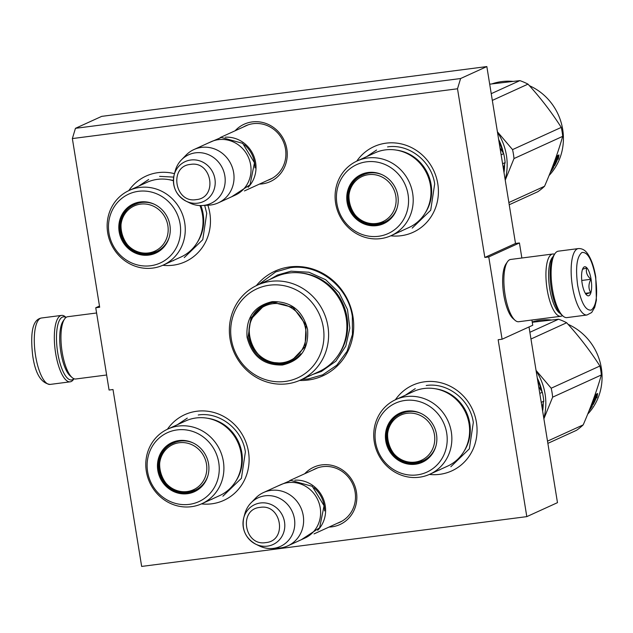 <?xml version="1.0" encoding="UTF-8"?>
<svg xmlns="http://www.w3.org/2000/svg" width="633" height="633" viewBox="0 0 633 633"><rect width="100%" height="100%" fill="white"/><g stroke="black" fill="none" stroke-linecap="round" stroke-linejoin="round"><path stroke-width="0.95" d="M457.509 88.778L484.831 257.449L488.763 256.943L502.088 339.225L498.155 339.731L526.806 516.631L141.657 566.432L113.006 389.532L109.074 390.039L95.749 307.757L99.674 307.25L72.36 138.572L457.509 88.778L460.602 78.532L486.84 66.568L515.499 243.468L484.831 257.449M299.559 380.457A57.556 54.224 -114.5 0 0 308.081 380.061A57.556 54.224 -114.5 0 0 352.953 316.5A57.556 54.224 -114.5 0 0 289.756 266.92A57.556 54.224 -114.5 0 0 256.341 285.641M259.443 184.092A31.523 29.696 -114.5 0 0 262.26 183.871A31.523 29.696 -114.5 0 0 286.836 149.064A31.523 29.696 -114.5 0 0 252.227 121.916A31.523 29.696 -114.5 0 0 235.128 130.77M329.033 527.067A31.523 29.696 -114.5 0 0 331.85 526.846A31.523 29.696 -114.5 0 0 356.426 492.039A31.523 29.696 -114.5 0 0 321.817 464.891A31.523 29.696 -114.5 0 0 304.726 473.745M395.372 399.771A47.095 44.365 65.5 0 1 424.719 381.778A47.095 44.365 65.5 0 1 476.427 422.346A47.095 44.365 65.5 0 1 439.713 474.339A47.095 44.365 65.5 0 1 429.403 474.426M356.727 161.162A47.095 44.365 65.5 0 1 386.075 143.161A47.095 44.365 65.5 0 1 437.783 183.728A47.095 44.365 65.5 0 1 401.061 235.729A47.095 44.365 65.5 0 1 390.759 235.808M167.421 429.245A47.095 44.365 65.5 0 1 196.768 411.252A47.095 44.365 65.5 0 1 248.484 451.812A47.095 44.365 65.5 0 1 211.762 503.813A47.095 44.365 65.5 0 1 201.452 503.892M128.776 190.636A47.095 44.365 65.5 0 1 158.123 172.635A47.095 44.365 65.5 0 1 174.471 173.664M207.853 205.219A47.095 44.365 65.5 0 1 173.118 265.203A47.095 44.365 65.5 0 1 162.808 265.282M72.36 138.572L75.454 128.325L460.602 78.532M75.454 128.325L101.691 116.369L486.84 66.568M95.749 307.757L99.484 306.055M526.806 516.631L557.475 502.657L529.014 326.945M502.088 339.225L532.757 325.243L531.902 320.013M488.763 256.943L519.424 242.961L521.861 258.003M519.424 242.961L515.499 243.468M267.712 180.326A29.427 27.725 -114.5 0 0 270.085 179.376A29.427 27.725 -114.5 0 0 284.573 144.989A29.427 27.725 -114.5 0 0 253.2 123.68A29.427 27.725 -114.5 0 0 245.675 125.825A29.427 27.725 -114.5 0 0 243.396 126.996M337.302 523.301A29.427 27.725 -114.5 0 0 339.684 522.352A29.427 27.725 -114.5 0 0 354.171 487.964A29.427 27.725 -114.5 0 0 322.79 466.656A29.427 27.725 -114.5 0 0 315.266 468.8A29.427 27.725 -114.5 0 0 312.995 469.971M258.723 284.534L275.751 271.874L290.207 267.751C318.47 263.32 348.253 286.678 352.336 316.484L352.454 334.438L347.098 351.244L336.827 365.186L322.688 374.831L308.224 378.961L301.965 379.381M225.253 137.203A29.3 27.607 65.5 0 1 253.232 154.721A29.3 27.607 65.5 0 1 248.104 187.328M244.393 144.751A28.461 26.815 65.5 0 1 254.957 167.927M218.29 202.853A29.3 27.607 65.5 0 0 232.715 168.607A29.3 27.607 65.5 0 0 201.468 147.394A29.3 27.607 -114.5 0 0 193.983 149.53L210.971 141.784A29.3 27.607 -114.5 0 1 218.464 139.648A29.3 27.607 65.5 0 1 249.711 160.861A29.3 27.607 65.5 0 1 235.286 195.106L218.29 202.853A29.3 27.607 65.5 0 1 210.797 204.989A29.3 27.607 -114.5 0 1 208.882 205.163L202.251 205.535A26.728 25.185 -114.5 0 0 204 205.377A26.728 25.185 65.5 0 0 224.842 175.855A26.728 25.185 65.5 0 0 195.494 152.83A26.728 25.185 -114.5 0 0 181.434 159.872A26.728 25.185 -114.5 0 0 175.199 170.942L174.146 174.882A21.957 20.683 -114.5 0 0 186.142 201.199A21.957 20.683 -114.5 0 0 197.797 203.161A21.957 20.683 -114.5 0 0 214.919 178.917A21.957 20.683 -114.5 0 0 190.81 160.007A21.957 20.683 -114.5 0 0 174.146 174.882C171.954 186.474 175.95 195.249 186.142 201.199L189.805 202.979A26.728 25.185 -114.5 0 0 202.251 205.535M193.983 149.53A29.3 27.607 -114.5 0 0 186.062 155.109L181.434 159.872M294.843 480.178A29.3 27.607 65.5 0 1 322.822 497.696A29.3 27.607 65.5 0 1 317.695 530.304M313.984 487.726A28.461 26.815 65.5 0 1 324.555 510.902M287.88 545.828A29.3 27.607 65.5 0 0 302.305 511.583A29.3 27.607 65.5 0 0 271.066 490.369A29.3 27.607 -114.5 0 0 263.573 492.506L280.569 484.759A29.3 27.607 -114.5 0 1 288.055 482.623A29.3 27.607 65.5 0 1 319.301 503.836A29.3 27.607 65.5 0 1 304.877 538.082L287.88 545.828A29.3 27.607 65.5 0 1 280.395 547.964A29.3 27.607 -114.5 0 1 278.473 548.138L271.85 548.51A26.728 25.185 -114.5 0 0 273.598 548.352A26.728 25.185 65.5 0 0 294.44 518.831A26.728 25.185 65.5 0 0 265.085 495.805A26.728 25.185 -114.5 0 0 251.032 502.847A26.728 25.185 -114.5 0 0 244.797 513.917L243.737 517.857A21.957 20.683 -114.5 0 0 255.732 544.174A21.957 20.683 -114.5 0 0 267.395 546.137A21.957 20.683 -114.5 0 0 284.51 521.893A21.957 20.683 -114.5 0 0 260.4 502.982A21.957 20.683 -114.5 0 0 243.737 517.857C241.545 529.449 245.549 538.224 255.732 544.174L259.403 545.955A26.728 25.185 -114.5 0 0 271.85 548.51M263.573 492.506A29.3 27.607 -114.5 0 0 255.661 498.084L251.032 502.847M73.863 378.692A31.816 10.247 -97.4 0 1 72.502 379.681A31.816 10.247 -97.4 0 1 57.73 352.834A31.816 10.247 -97.4 0 1 65.951 317.489M73.974 378.74L73.539 379.373A33.486 10.785 -97.4 0 1 71.197 381.525A33.486 10.785 -97.4 0 1 70.16 381.826A33.486 10.785 -97.4 0 1 55.641 353.277A33.486 10.785 -97.4 0 1 61.567 315.4A33.486 10.785 -97.4 0 1 65.468 316.911L66.046 317.418M578.388 248.579L558.338 251.174A33.486 10.785 82.6 0 0 554.959 253.627L553.772 255.368A31.816 10.247 82.6 0 0 551.351 289.012A31.816 10.247 82.6 0 0 561.439 314.704L563.03 316.089A33.486 10.785 82.6 0 0 566.931 317.6L586.973 315.005L591.689 312.512L594.719 307.329L596.389 300.279L595.756 277.048C594.142 267.284 591.523 259.633 587.875 254.102C585.343 250.217 582.178 248.373 578.388 248.579A33.486 10.785 82.6 0 0 572.454 286.456A33.486 10.785 82.6 0 0 586.973 315.005M554.959 253.627A33.486 10.785 82.6 0 0 552.411 289.044A33.486 10.785 82.6 0 0 563.03 316.089M595.55 277.207C592.187 259.957 587.653 251.72 581.949 252.488C576.79 256.674 575.365 267.624 577.668 285.364C581.031 302.614 585.565 310.85 591.269 310.083C596.428 305.905 597.853 294.946 595.55 277.207M591.08 279.248A14.654 4.716 82.6 0 0 583.246 267.83A14.654 4.716 82.6 0 0 582.138 283.323A14.654 4.716 82.6 0 0 586.783 295.152A14.654 4.716 82.6 0 0 591.08 279.248M586.253 294.654C585.296 294.298 586.775 293.625 590.676 292.636C588.318 288.506 588.389 284.051 590.898 279.288C587.06 275.822 585.652 272.048 586.68 267.957L582.55 269.239M590.898 279.288L581.767 280.466M590.676 292.636L585.335 293.332M106.637 374.997L75.786 378.985A31.397 10.112 -97.4 0 1 72.13 377.569L70.144 375.844A29.3 9.44 -97.4 0 1 60.847 352.185A29.3 9.44 -97.4 0 1 63.078 321.192L64.558 319.016A31.397 10.112 -97.4 0 1 67.731 316.714L96.596 312.987M72.13 377.569A31.397 10.112 -97.4 0 1 62.176 352.217A31.397 10.112 -97.4 0 1 64.558 319.016M554.524 254.26A31.397 10.112 82.6 0 0 552.712 254.015A31.397 10.112 82.6 0 0 547.157 289.518A31.397 10.112 82.6 0 0 560.767 316.286A31.397 10.112 82.6 0 0 561.74 316.002A31.397 10.112 82.6 0 0 562.452 315.582M552.712 254.015L510.665 259.451A31.397 10.112 82.6 0 0 507.492 261.745L506.004 263.921A29.3 9.44 82.6 0 0 503.781 294.915A29.3 9.44 82.6 0 0 513.07 318.573L515.056 320.306A31.397 10.112 82.6 0 0 518.712 321.722L560.767 316.286M507.492 261.745A31.397 10.112 82.6 0 0 505.102 294.954A31.397 10.112 82.6 0 0 515.056 320.306M552.902 256.879A29.3 9.44 82.6 0 0 549.76 288.972A29.3 9.44 82.6 0 0 560.221 313.462M374.894 152.877A41.026 38.645 65.5 0 1 430.424 185.224A41.026 38.645 -114.5 0 1 408.926 227.532L391.162 235.626A41.026 38.645 -114.5 0 0 412.661 193.318A41.026 38.645 65.5 0 0 357.131 160.972L374.894 152.877M503.362 168.544L505.134 162.594A62.794 59.154 -114.5 0 0 503.686 153.645L501.138 154.808M505.134 162.594L502.586 163.757M384.405 222.832A26.578 25.043 65.5 0 1 348.807 201.705L348.799 201.65M348.807 201.705A26.578 25.043 65.5 0 1 362.353 174.471M397.358 207.126A26.578 25.043 -114.5 0 1 384.025 223.014A26.578 25.043 -114.5 0 1 348.039 202.054A26.578 25.043 65.5 0 1 361.973 174.637A26.578 25.043 65.5 0 1 382.712 174.993M347.106 202.338A27.029 25.462 -114.5 0 0 371.199 225.704A27.029 25.462 -114.5 0 0 397.302 207.308A27.029 25.462 -114.5 0 0 397.864 195.779A27.029 25.462 -114.5 0 0 382.538 174.914A27.029 25.462 -114.5 0 0 356.529 177.335A27.029 25.462 -114.5 0 0 347.106 202.338M408.056 194.458A37.877 35.685 -114.5 0 0 366.46 161.826A37.877 35.685 -114.5 0 0 336.922 203.66A37.877 35.685 -114.5 0 0 378.518 236.291A37.877 35.685 -114.5 0 0 408.056 194.458M425.234 212.941A40.037 37.719 -114.5 0 0 431.113 184.607A40.037 37.719 65.5 0 0 396.598 150.14M357.131 160.972A41.026 38.645 65.5 0 0 335.632 203.28A41.026 38.645 -114.5 0 0 391.162 235.626M503.686 153.645L500.046 148.082M387.57 146.903C409.005 143.541 431.587 161.257 434.681 183.863L430.709 210.219L412.194 228.109M401.227 231.235L400.634 231.306M366.61 156.652L376.603 150.029M492.015 83.865A55.467 52.254 65.5 0 1 512.706 81.364M529.425 85.708A55.467 52.254 65.5 0 1 562.682 129.361A55.467 52.254 65.5 0 1 549.064 175.499M557.57 157.15A55.467 52.254 65.5 0 1 554.405 164.833L554.524 165.87L552.902 166.606L554.112 162.847L554.279 163.852A55.467 52.254 65.5 0 0 557.254 156.019L557.57 157.15L556.977 156.921M554.041 163.725A54.628 51.463 65.5 0 1 553.701 164.422L554.524 165.87M554.405 164.833L553.701 164.422M553.226 165.704L553.828 165.435M558.005 158.044L558.266 159.152L558.986 154.927L557.349 155.671L557.713 156.937A55.467 52.254 65.5 0 1 554.571 164.643L554.682 165.577A55.467 52.254 65.5 0 0 558.005 158.044L557.436 157.799M558.14 155.314L557.713 157.918M553.859 164.232L554.484 165.45M552.213 167.531L553.384 167.001M552.767 167.278A54.628 51.463 65.5 0 1 551.596 169.138M553.748 167.239A55.467 52.254 65.5 0 1 550.338 172.334M551.129 170.332A55.467 52.254 65.5 0 0 552.356 168.418L552.696 168.41A55.467 52.254 65.5 0 1 550.702 171.416M489.697 84.173L519.883 80.62A62.794 59.154 65.5 0 1 528.009 84.134C540.55 97.893 551.636 112.31 561.257 127.399A62.794 59.154 65.5 0 1 562.136 131.854A62.794 59.154 65.5 0 1 562.705 136.348L513.996 158.559L505.237 180.152M497.411 131.799L512.54 149.61A62.794 59.154 65.5 0 1 513.996 158.559M505.174 179.732A56.511 53.235 -114.5 0 0 497.483 132.242M562.705 136.348C558.116 152.324 552.063 168.956 544.554 186.26A62.794 59.154 65.5 0 1 537.876 191.696L509.225 204.752M503.694 170.601A52.95 49.888 -114.5 0 0 504.01 166.408M504.01 172.54A53.789 50.672 -114.5 0 0 504.588 164.469M503.417 153.226A53.789 50.672 -114.5 0 0 498.646 139.434M502.618 151.983A52.95 49.888 -114.5 0 0 498.931 141.214M519.883 80.62L491.232 93.676M528.009 84.134L492.324 100.402M561.257 127.399L512.54 149.61M544.554 186.26L508.869 202.528M368.525 174.653A24.837 23.397 65.5 0 1 395.799 196.048A24.837 23.397 65.5 0 1 376.429 223.473A24.837 23.397 -114.5 0 1 349.155 202.077A24.837 23.397 -114.5 0 1 368.525 174.653M397.097 208.004A25.953 24.45 65.5 0 1 384.516 222.096L377.624 224.066C350.207 229.138 336.985 185.121 362.986 174.866A25.953 24.45 -114.5 0 1 369.617 172.975A25.953 24.45 65.5 0 1 381.873 174.613M388.836 219.524A25.534 24.054 -114.5 0 0 391.336 217.807M367.757 173.292A25.534 24.054 65.5 0 1 370.693 172.532M129.179 190.446A41.026 38.645 65.5 0 1 184.717 222.792A41.026 38.645 -114.5 0 1 163.211 265.1A41.026 38.645 -114.5 0 1 107.681 232.754A41.026 38.645 65.5 0 1 129.179 190.446L146.943 182.351A41.026 38.645 65.5 0 1 173.395 180.737M199.941 205.559A41.026 38.645 65.5 0 1 202.473 214.698A41.026 38.645 -114.5 0 1 180.975 257.006L163.211 265.1M156.454 252.306A26.578 25.043 65.5 0 1 120.856 231.172L120.848 231.124M120.856 231.172A26.578 25.043 65.5 0 1 134.41 203.937M169.407 236.592A26.578 25.043 -114.5 0 1 156.074 252.48A26.578 25.043 -114.5 0 1 120.096 231.52A26.578 25.043 65.5 0 1 134.022 204.111A26.578 25.043 65.5 0 1 154.761 204.467M119.162 231.813A27.029 25.462 -114.5 0 0 143.248 255.178A27.029 25.462 -114.5 0 0 169.359 236.782A27.029 25.462 -114.5 0 0 169.913 225.245A27.029 25.462 -114.5 0 0 154.587 204.38A27.029 25.462 -114.5 0 0 128.578 206.801A27.029 25.462 -114.5 0 0 119.162 231.813M180.104 223.932A37.877 35.685 -114.5 0 0 138.508 191.301A37.877 35.685 -114.5 0 0 108.971 233.126A37.877 35.685 -114.5 0 0 150.567 265.757A37.877 35.685 -114.5 0 0 180.104 223.932M197.282 242.415A40.037 37.719 -114.5 0 0 203.161 214.081A40.037 37.719 65.5 0 0 200.851 205.575M168.655 179.606A40.037 37.719 65.5 0 1 173.395 180.54M159.619 176.37L173.671 177.105M204.696 205.401L206.738 213.329L202.766 239.693L184.25 257.584M173.284 260.709L172.69 260.78M138.667 186.126L148.652 179.503M140.573 204.119A24.837 23.397 65.5 0 1 167.848 225.522A24.837 23.397 65.5 0 1 148.478 252.947A24.837 23.397 -114.5 0 1 121.204 231.551A24.837 23.397 -114.5 0 1 140.573 204.119M169.146 237.47A25.953 24.45 65.5 0 1 156.565 251.57L149.673 253.532C122.256 258.612 109.034 214.595 135.035 204.34A25.953 24.45 -114.5 0 1 141.673 202.449A25.953 24.45 65.5 0 1 153.93 204.087M160.885 248.998A25.534 24.054 -114.5 0 0 163.385 247.281M139.814 202.766A25.534 24.054 65.5 0 1 142.749 201.998M282.453 365.012C263.771 365.51 251.974 356.252 247.06 337.247C245.739 317.774 254.118 305.913 272.19 301.656C290.879 301.158 302.677 310.407 307.583 329.421C308.912 348.894 300.533 360.755 282.453 365.012M282.579 364.07C264.38 364.553 252.884 355.54 248.104 337.025L251.008 317.742L264.554 304.655L272.586 302.36L293.126 307.416L306.055 325.093L305.051 346.749L290.602 361.783L282.579 364.07M271.541 302.756L272.34 302.392M290.325 361.831A56.93 53.631 65.5 0 1 289.835 361.498M264.27 305.415A56.93 53.631 65.5 0 1 264.341 304.821M300.604 379.998L318.874 371.666A52.112 49.097 -114.5 0 0 344.526 310.763A52.112 49.097 -114.5 0 0 288.957 273.029A52.112 49.097 65.5 0 0 275.64 276.827L257.37 285.159A52.112 49.097 65.5 0 1 270.687 281.353A52.112 49.097 -114.5 0 1 326.256 319.095A52.112 49.097 -114.5 0 1 300.604 379.998A52.112 49.097 -114.5 0 1 287.279 383.796A52.112 49.097 65.5 0 1 231.71 346.053A52.112 49.097 65.5 0 1 257.37 285.159M285.119 381.462A48.97 46.138 -114.5 0 0 323.305 327.388A48.97 46.138 -114.5 0 0 269.531 285.198A48.97 46.138 65.5 0 0 231.346 339.28A48.97 46.138 65.5 0 0 285.119 381.462M265.314 304.323L252.076 318.003M272.277 362.432L284.114 363.374L291.37 361.419M269.69 279.533L277.46 275.054L291.006 271.193L308.936 272.23L325.663 279.723L339.074 292.707L347.485 309.553L349.82 328.131L345.784 346.093L335.901 361.166L321.406 371.452L312.931 374.38M282.326 362.741A30.028 28.287 65.5 0 1 249.355 336.875A30.028 28.287 65.5 0 1 272.768 303.721A30.028 28.287 -114.5 0 1 305.739 329.587A30.028 28.287 -114.5 0 1 282.326 362.741M300.889 353.752A30.875 29.086 -114.5 0 1 291.473 360.81L283.323 363.136C250.795 369.181 235.017 316.769 265.86 304.631A30.875 29.086 65.5 0 1 273.749 302.384A30.875 29.086 -114.5 0 1 277.333 302.147M413.539 391.487A41.026 38.645 65.5 0 1 469.069 423.841A41.026 38.645 -114.5 0 1 447.571 466.141L429.807 474.244A41.026 38.645 -114.5 0 0 451.313 431.935A41.026 38.645 65.5 0 0 395.775 399.589L413.539 391.487M542.006 407.161L543.779 401.203A62.794 59.154 -114.5 0 0 542.331 392.254L539.783 393.417M543.779 401.203L541.231 402.366M423.05 461.449A26.578 25.043 65.5 0 1 387.451 440.315L387.491 440.283C389.627 457.153 409.155 468.491 423.437 461.275M387.451 440.315A26.578 25.043 65.5 0 1 401.006 413.08M436.002 445.735A26.578 25.043 -114.5 0 1 422.67 461.623A26.578 25.043 -114.5 0 1 386.684 440.663A26.578 25.043 65.5 0 1 400.618 413.254A26.578 25.043 65.5 0 1 421.356 413.61M385.758 440.948A27.029 25.462 -114.5 0 0 409.844 464.313A27.029 25.462 -114.5 0 0 435.955 445.917A27.029 25.462 -114.5 0 0 436.509 434.388A27.029 25.462 -114.5 0 0 421.182 413.523A27.029 25.462 -114.5 0 0 395.174 415.944A27.029 25.462 -114.5 0 0 385.758 440.948M446.7 433.075A37.877 35.685 -114.5 0 0 405.104 400.444A37.877 35.685 -114.5 0 0 375.567 442.269A37.877 35.685 -114.5 0 0 417.163 474.9A37.877 35.685 -114.5 0 0 446.7 433.075M463.878 451.551A40.037 37.719 -114.5 0 0 469.757 423.224A40.037 37.719 65.5 0 0 435.251 388.749M395.775 399.589A41.026 38.645 65.5 0 0 374.277 441.889A41.026 38.645 -114.5 0 0 429.807 474.244M542.331 392.254L538.691 386.7M426.215 385.513C447.65 382.15 470.232 399.866 473.326 422.472L469.362 448.837L450.838 466.719M439.872 469.852L439.286 469.923M405.262 395.261L415.248 388.638M532.218 321.968A55.467 52.254 65.5 0 1 551.351 319.981M568.07 324.318A55.467 52.254 65.5 0 1 601.326 367.971A55.467 52.254 65.5 0 1 587.709 414.117M596.223 395.76A55.467 52.254 65.5 0 1 593.058 403.443L593.168 404.479L591.546 405.223L592.757 401.464L592.923 402.469A55.467 52.254 65.5 0 0 595.898 394.628L596.223 395.76L595.629 395.53M592.694 402.335A54.628 51.463 65.5 0 1 592.346 403.031L593.168 404.479M593.058 403.443L592.346 403.031M591.871 404.321L592.472 404.044M596.65 396.654L596.911 397.761L597.631 393.536L596.001 394.28L596.365 395.554A55.467 52.254 65.5 0 1 593.216 403.253L593.327 404.186A55.467 52.254 65.5 0 0 596.65 396.654L596.08 396.416M596.784 393.924L596.357 396.535M592.512 402.841L593.129 404.068M590.526 407.248A55.467 52.254 65.5 0 1 590.28 407.644M590.866 406.149L592.029 405.611M591.412 405.895A54.628 51.463 65.5 0 1 590.241 407.747M592.393 405.848A55.467 52.254 65.5 0 1 588.983 410.952M589.774 408.95A55.467 52.254 65.5 0 0 591 407.035L591.349 407.027A55.467 52.254 65.5 0 1 589.355 410.026M532.274 322.268L558.528 319.23A62.794 59.154 65.5 0 1 566.662 322.743C579.203 336.503 590.28 350.927 599.902 366.016A62.794 59.154 65.5 0 1 600.78 370.471A62.794 59.154 65.5 0 1 601.35 374.965L552.641 397.168L543.889 418.769M536.056 370.416L551.193 388.219A62.794 59.154 65.5 0 1 552.641 397.168M543.818 418.35A56.511 53.235 -114.5 0 0 536.127 370.851M601.35 374.965C596.761 390.933 590.708 407.573 583.199 424.878A62.794 59.154 65.5 0 1 576.521 430.305L547.869 443.369M542.339 409.211A52.95 49.888 -114.5 0 0 542.655 405.017M542.655 411.157A53.789 50.672 -114.5 0 0 543.233 403.079M542.062 391.843A53.789 50.672 -114.5 0 0 537.29 378.043M541.262 390.601A52.95 49.888 -114.5 0 0 537.583 379.824M558.528 319.23L529.884 332.285M566.662 322.743L530.968 339.019M599.902 366.016L551.193 388.219M583.199 424.878L547.513 441.146M407.169 413.262A24.837 23.397 65.5 0 1 434.444 434.657A24.837 23.397 65.5 0 1 415.074 462.09A24.837 23.397 -114.5 0 1 387.8 440.687A24.837 23.397 -114.5 0 1 407.169 413.262M435.741 446.613A25.953 24.45 65.5 0 1 423.16 460.713L416.269 462.676C388.852 467.755 375.63 423.738 401.631 413.476A25.953 24.45 -114.5 0 1 408.261 411.585A25.953 24.45 65.5 0 1 420.526 413.23M427.481 458.134A25.534 24.054 -114.5 0 0 429.981 456.425M406.41 411.901A25.534 24.054 65.5 0 1 409.345 411.141M185.588 420.961A41.026 38.645 65.5 0 1 241.118 453.307A41.026 38.645 -114.5 0 1 219.619 495.615L201.864 503.71A41.026 38.645 -114.5 0 0 223.362 461.402A41.026 38.645 65.5 0 0 167.832 429.055L185.588 420.961M195.106 490.915A26.578 25.043 65.5 0 1 159.508 469.789L159.548 469.757C161.676 486.627 181.212 497.965 195.486 490.749M159.508 469.789A26.578 25.043 65.5 0 1 173.054 442.554M208.051 475.209A26.578 25.043 -114.5 0 1 194.719 491.097A26.578 25.043 -114.5 0 1 158.741 470.137A26.578 25.043 65.5 0 1 172.667 442.72A26.578 25.043 65.5 0 1 193.405 443.084M157.807 470.422A27.029 25.462 -114.5 0 0 181.893 493.787A27.029 25.462 -114.5 0 0 208.004 475.391A27.029 25.462 -114.5 0 0 208.566 463.862A27.029 25.462 -114.5 0 0 193.231 442.997A27.029 25.462 -114.5 0 0 167.223 445.418A27.029 25.462 -114.5 0 0 157.807 470.422M218.749 462.541A37.877 35.685 -114.5 0 0 177.153 429.91A37.877 35.685 -114.5 0 0 147.616 471.743A37.877 35.685 -114.5 0 0 189.212 504.374A37.877 35.685 -114.5 0 0 218.749 462.541M235.927 481.025A40.037 37.719 -114.5 0 0 241.806 452.69A40.037 37.719 65.5 0 0 207.3 418.223M167.832 429.055A41.026 38.645 65.5 0 0 146.334 471.363A41.026 38.645 -114.5 0 0 201.864 503.71M198.264 414.987C219.698 411.624 242.281 429.34 245.382 451.946L241.41 478.303L222.895 496.193M211.928 499.318L211.335 499.397M177.311 424.735L187.297 418.112M179.218 442.736A24.837 23.397 65.5 0 1 206.493 464.131A24.837 23.397 65.5 0 1 187.131 491.556A24.837 23.397 -114.5 0 1 159.856 470.161A24.837 23.397 -114.5 0 1 179.218 442.736M207.79 476.087A25.953 24.45 65.5 0 1 195.209 490.179L188.317 492.15C160.901 497.229 147.679 453.204 173.679 442.95A25.953 24.45 -114.5 0 1 180.318 441.059A25.953 24.45 65.5 0 1 192.574 442.704M199.537 487.608A25.534 24.054 -114.5 0 0 202.038 485.891M178.459 441.375A25.534 24.054 65.5 0 1 181.394 440.615M442.412 527.55L234.115 554.484M196.206 199.617C218.076 197.915 212.023 160.505 190.509 164.414C168.639 166.115 174.692 203.525 196.206 199.617M265.805 542.592C287.675 540.891 281.614 503.48 260.1 507.389C238.23 509.09 244.291 546.501 265.805 542.592M70.16 381.826L50.118 384.421A33.486 10.785 -97.4 0 1 35.598 355.865A33.486 10.785 -97.4 0 1 41.525 317.995L61.567 315.4M337.848 355.809A51.21 48.243 -114.5 0 0 342.801 303.484A51.21 48.243 -114.5 0 0 300.058 272.902M266.92 303.705A56.353 53.093 -114.5 0 0 266.857 304.196M292.454 360.343A56.353 53.093 -114.5 0 0 292.873 360.62M257.868 309.672A52.531 49.493 -114.5 0 0 257.805 310.146M282.017 363.279A52.531 49.493 -114.5 0 0 282.429 363.54M272.364 178.197L244.441 190.929M248.057 124.875L220.126 137.606M341.955 521.173L314.031 533.904M317.647 467.85L289.724 480.582M50.118 384.421C41.113 383.171 35.321 373.684 32.742 355.952C29.363 326.581 34.981 319.119 41.525 317.995M277.032 486.366L290.895 480.407L312.283 486.318L324.072 505.759L319.633 527.732L301.34 539.688M207.442 143.39L221.305 137.432L242.692 143.343L254.474 162.784L250.035 184.757L231.749 196.713M348.846 201.666C350.983 218.543 370.511 229.882 384.793 222.666M120.903 231.14C123.031 248.009 142.567 259.356 156.842 252.132M267.047 303.658L266.984 304.149M292.573 360.28L292.984 360.557M257.947 309.592L257.884 310.075M282.128 363.263L282.54 363.532"/></g></svg>
